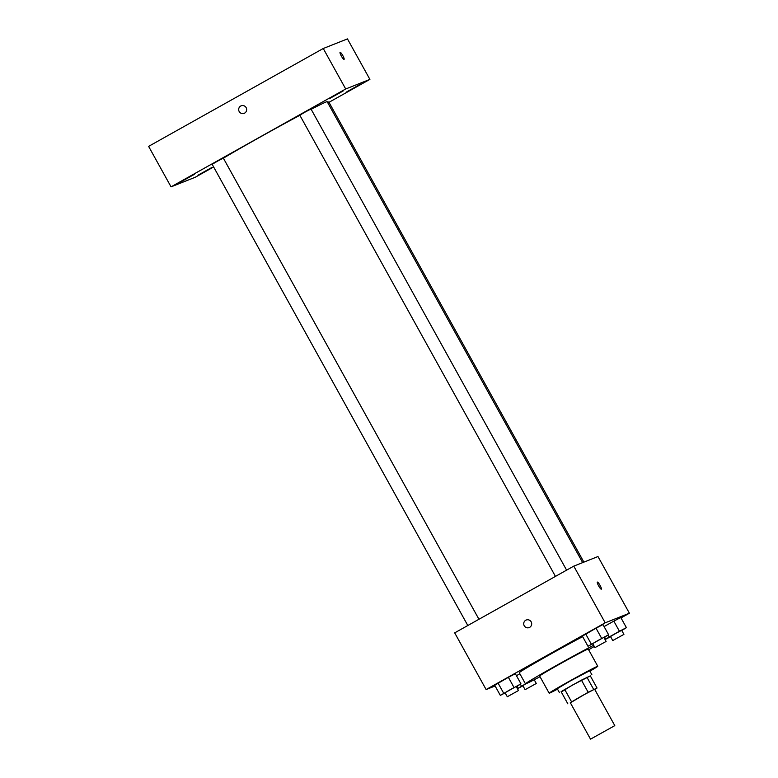 <?xml version="1.0" encoding="UTF-8"?>
<svg xmlns="http://www.w3.org/2000/svg" width="778" height="778" viewBox="0 0 778 778"><rect width="100%" height="100%" fill="white"/><g stroke="black" fill="none" stroke-linecap="round" stroke-linejoin="round"><path stroke-width="1.17" d="M590.735 739.042L614.795 725.631L590.735 739.042M590.492 739.1L570.293 702.66L582.275 695.629L594.596 689.191L614.795 725.631M597.037 688.024L588.178 692.284L581.438 680.137L590.308 675.878L597.037 688.024L594.723 689.434M588.178 692.284L570.381 702.816M581.438 680.137L564.731 689.503L571.47 701.649M564.731 689.503L561.113 691.681L567.843 703.827M590.327 675.907L572.482 685.058L561.288 692.002M559.508 692.76L557.262 688.705L570.235 681.013L589.666 670.753L591.912 674.798M586.913 677.22L593.643 689.366M589.909 671.19A27.784 0.681 151 0 0 597.767 666.26A27.784 0.681 151 0 0 568.621 681.645A27.784 0.681 151 0 0 549.161 693.198A27.784 0.681 151 0 0 557.505 689.152M597.767 666.26L588.226 649.047A27.784 0.681 151 0 0 559.09 664.441A27.784 0.681 151 0 0 539.621 675.994L549.161 693.198M593.633 645.283A43.996 1.079 151 0 0 556.26 665.56A43.996 1.079 151 0 0 525.451 683.852A43.996 1.079 151 0 0 540.029 676.724M588.635 649.776A43.996 1.079 151 0 0 594.285 646.46M525.451 683.852L519.276 672.717A43.996 1.079 -29 0 1 550.095 654.424A43.996 1.079 -29 0 1 582.644 636.657M603.981 637.59L608.591 634.702L602.979 624.578L596.016 628.186L582.362 636.141L587.974 646.265L592.797 643.766M621.797 630.52L626.407 627.642L620.795 617.518L613.823 621.126L604.088 626.582L613.823 621.126L619.434 631.25L609.116 637.026L605.78 639.195L610.604 636.705M621.019 617.917L629.392 613.22L605.196 622.818L486.114 689.551L495.119 685.982M516.339 686.702L520.949 683.813L515.337 673.699L508.365 677.307L494.711 685.253L500.322 695.376L505.146 692.877M519.869 673.777L516.446 675.693L519.869 673.777M629.392 613.22L597.971 556.542L573.775 566.131L454.692 632.864L486.114 689.551M573.775 566.131L605.196 622.818M529.196 627.554A4.055 3.978 68.4 0 1 524.226 625.736A4.055 3.978 68.4 0 1 526.21 620.027A4.055 3.978 68.4 0 1 531.403 622.322A4.055 3.978 68.4 0 1 529.196 627.564A4.055 3.978 68.4 0 1 524.226 625.736A4.055 3.978 68.4 0 1 526.21 620.027M601.306 589.17A4.055 0.749 -119.3 0 1 598.661 585.951A4.055 0.749 -119.3 0 1 597.358 582.1A4.055 0.749 -119.3 0 1 599.994 585.26A4.055 0.749 -119.3 0 1 601.316 589.16A4.055 0.749 -119.3 0 1 601.306 589.17A4.055 0.749 -119.3 0 0 599.994 585.26A4.055 0.749 -119.3 0 0 597.358 582.1M223.383 158.197A64.827 1.585 -29 0 1 299.861 115.3M311.161 109.328A64.827 1.585 -29 0 1 327.178 101.694L582.664 562.611M555.453 576.401L299.802 115.193L305.316 111.964L310.986 108.998L566.608 570.157M467.811 625.512L212.161 164.314L217.675 161.075L223.335 158.109L478.956 619.269M327.616 102.482L328.793 101.937L583.879 562.124M328.997 102.307L369.9 79.385L345.704 88.984L171.053 186.856L195.249 177.258L213.629 166.959M329.045 98.845L343.088 91.016L329.045 98.845M180.195 182.256L194.237 174.428L180.195 182.256M198.001 175.196L212.054 167.367L198.001 175.196M346.852 91.785L360.904 83.956L346.852 91.785M369.9 79.385L347.455 38.9L323.259 48.499L345.704 88.984M344.051 59.391A4.055 0.749 -119.3 0 1 341.406 56.172A4.055 0.749 -119.3 0 1 340.112 52.311A4.055 0.749 -119.3 0 1 342.748 55.481A4.055 0.749 -119.3 0 1 344.071 59.381A4.055 0.749 -119.3 0 1 344.051 59.391A4.055 0.749 -119.3 0 0 342.748 55.481A4.055 0.749 -119.3 0 0 340.112 52.311M323.259 48.499L148.608 146.371L171.053 186.856M244.156 113.345A4.055 3.978 68.4 0 1 239.07 111.293A4.055 3.978 68.4 0 1 241.17 105.808A4.055 3.978 68.4 0 1 246.363 108.113A4.055 3.978 68.4 0 1 244.156 113.345A4.055 3.978 68.4 0 1 239.07 111.293A4.055 3.978 68.4 0 1 241.17 105.808M525.539 683.872L518.138 688.316L522.962 685.817M525.101 689.678L536.285 683.483L525.101 689.678L522.855 685.632L525.967 683.745M520.385 684.183L521.474 686.147M517.03 686.313L518.138 688.316M626.407 627.642L619.434 631.25M612.743 640.566L610.506 636.521L616.02 633.282L621.68 630.326L623.927 634.371L612.743 640.566L623.927 634.371M620.795 617.518L613.823 621.126M608.036 635.072L609.116 637.026M604.671 637.201L605.78 639.195M520.949 683.813L500.322 695.376M507.295 696.748L505.048 692.692L510.562 689.464L516.222 686.497L518.469 690.543L507.295 696.748L518.469 690.543M515.337 673.699L508.365 677.307L513.976 687.431M508.365 677.307L498.056 683.084L503.667 693.208M498.056 683.084L494.711 685.253M608.591 634.702L587.974 646.265M594.937 647.627L592.69 643.581L598.204 640.343L603.874 637.386L606.111 641.432L594.937 647.627L606.111 641.432M602.979 624.578L596.016 628.186L601.627 638.31M596.016 628.186L585.698 633.973L591.309 644.096M585.698 633.973L582.362 636.141M534.214 679.758L536.285 683.483"/></g></svg>
